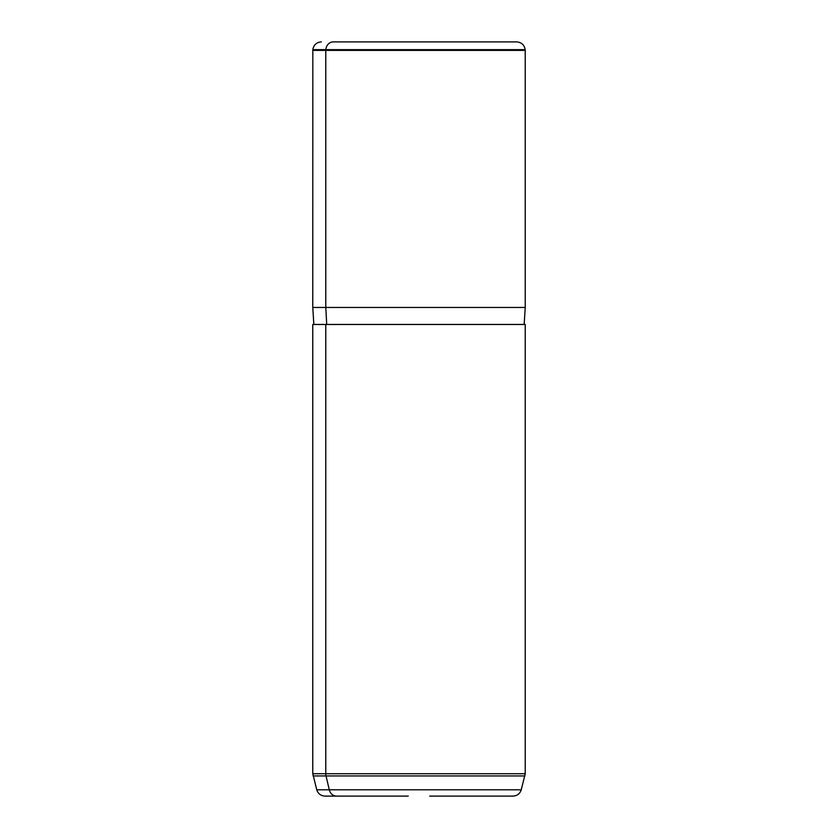 <?xml version="1.0" encoding="UTF-8"?>
<svg xmlns="http://www.w3.org/2000/svg" width="838" height="838" viewBox="0 0 838 838"><rect width="100%" height="100%" fill="white"/><g stroke="black" fill="none" stroke-linecap="round" stroke-linejoin="round"><path stroke-width="1.26" d="M504.738 41.9L333.262 41.9A8.495 7.458 90 0 0 325.835 49.662L312.836 49.662L325.835 49.662A8.495 7.458 -90 0 1 333.262 41.9L516.69 41.9C521.519 42.309 524.337 44.896 525.164 49.662L325.835 49.662L325.783 50.395L312.773 50.395L325.783 50.395L325.835 49.662L525.164 49.662L525.227 50.395L325.783 50.395L325.783 307.462L312.773 307.462L325.783 307.462L325.783 50.395L525.227 50.395L525.227 307.462L325.783 307.462L326.715 324.463L325.783 307.462L525.227 307.462L524.159 324.463M512.217 324.463L325.783 324.463L525.227 324.463L525.227 773.736L325.783 773.736L325.783 324.463L325.783 773.736L312.773 773.736L325.783 773.736A8.495 7.458 90 0 0 326.034 775.936L524.934 775.936L326.034 775.936L329.292 789.805L521.226 789.805L329.292 789.805A8.495 7.458 90 0 0 336.499 796.1A8.495 7.458 -90 0 1 329.292 789.805L326.034 775.936L313.066 775.936L326.034 775.936A8.495 7.458 -90 0 1 325.783 773.736L525.227 773.736L521.226 789.805C519.906 793.754 517.161 795.849 513.013 796.1L429.737 796.1M325.783 324.463L312.773 324.463L312.773 773.736L316.774 789.805L329.292 789.805L316.774 789.805C318.094 793.754 320.828 795.849 324.987 796.1L408.263 796.1M313.841 324.463L312.773 307.462L312.836 49.662C313.663 44.896 316.481 42.309 321.31 41.9"/></g></svg>
